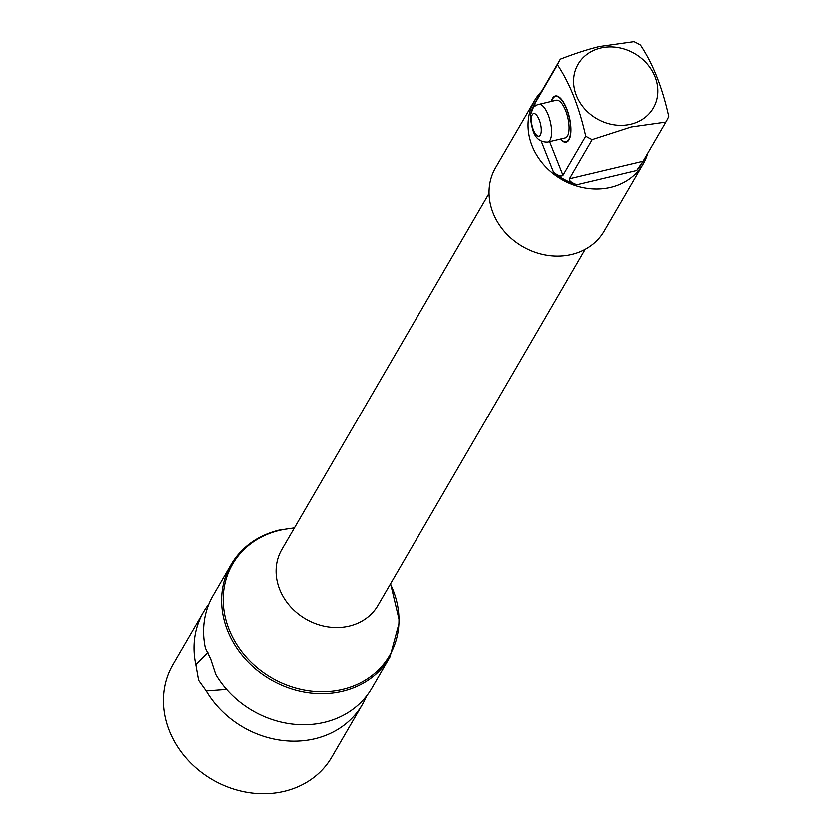 <?xml version="1.0" encoding="UTF-8"?>
<svg xmlns="http://www.w3.org/2000/svg" width="833" height="833" viewBox="0 0 833 833"><rect width="100%" height="100%" fill="white"/><g stroke="black" fill="none" stroke-linecap="round" stroke-linejoin="round"><path stroke-width="1.25" d="M203.471 612.13L172.879 664.713A91.89 79.499 30.2 0 0 186.363 758.342A91.89 79.499 30.2 0 0 284.147 791.35A91.89 79.499 30.2 0 0 331.732 757.135L362.324 704.551A91.89 79.499 -149.8 0 1 314.739 738.767A91.89 79.499 -149.8 0 1 206.188 690.942L198.556 680.332L195.786 664.661A91.89 79.499 -149.8 0 1 203.471 612.13A91.89 79.499 -149.8 0 1 208.812 604.248M205.345 648.22A91.89 79.499 -149.8 0 1 213.029 595.699L231.074 564.67A91.89 79.499 30.2 0 0 244.558 658.299A91.89 79.499 30.2 0 0 342.342 691.317A91.89 79.499 30.2 0 0 389.938 657.091L371.893 688.11A91.89 79.499 -149.8 0 1 324.297 722.336A91.89 79.499 -149.8 0 1 215.747 674.511L210.749 659.361L205.345 648.22M366.541 696.003A91.89 79.499 -149.8 0 1 362.324 704.551M206.188 690.942L226.607 689.432M207.854 652.687L195.786 664.661M647.887 153.105A62.871 54.395 -149.8 0 1 643.295 163.882L604.269 230.97A62.871 54.395 -149.8 0 1 571.709 254.377A62.871 54.395 30.2 0 1 504.798 231.793A62.871 54.395 30.2 0 1 495.573 167.735L534.599 100.647A62.871 54.395 -149.8 0 1 541.7 91.328M643.295 163.882A62.871 54.395 -149.8 0 1 610.735 187.29A62.871 54.395 -149.8 0 1 543.824 164.705A62.871 54.395 -149.8 0 1 534.599 100.647M534.776 103.927L530.725 114.413A61.423 53.145 -149.8 0 1 535.858 101.376L560.078 59.726A61.423 53.145 30.2 0 0 557.537 64.797L534.776 103.927L535.557 105.926M569.501 178.71C569.033 180.667 571.532 182.656 576.988 184.655A61.423 53.145 -149.8 0 1 553.653 172.327C558.402 175.721 561.525 176.711 563.025 175.284L585.786 136.154A61.423 53.145 30.2 0 0 592.263 139.58L569.501 178.71L643.17 161.206L636.776 170.453A61.423 53.145 -149.8 0 0 642.045 163.153L666.265 121.503A61.423 53.145 30.2 0 0 668.816 116.433C662.454 87.59 653.03 63.808 640.567 45.076A61.423 53.145 30.2 0 0 634.09 41.65L599.51 46.523C588.327 49.209 575.301 53.416 560.422 59.153A61.423 53.145 30.2 0 0 560.078 59.726M643.17 161.206L665.931 122.076A61.423 53.145 30.2 0 0 666.265 121.503M585.786 136.154C579.331 107.093 569.918 83.31 557.537 64.797M560.38 139.059A23.699 8.788 -103.4 0 0 566.325 142.12A23.699 8.788 -103.4 0 0 569.064 139.809A23.699 8.788 -103.4 0 0 568.241 112.799A23.699 8.788 -103.4 0 0 555.372 96.003A23.699 8.788 -103.4 0 0 552.643 98.325A23.699 8.788 -103.4 0 0 551.436 101.418M665.931 122.076L631.352 126.96L592.263 139.58M600.697 48.043A43.524 37.662 -149.8 0 1 655.113 76.792A43.524 37.662 -149.8 0 1 630.862 124.232A43.524 37.662 -149.8 0 1 576.457 95.483A43.524 37.662 -149.8 0 1 600.697 48.043M551.748 101.345A23.22 8.611 -103.4 0 1 555.486 96.472A23.22 8.611 -103.4 0 1 566.711 108.998A23.22 8.611 76.6 0 1 566.221 141.652A23.22 8.611 76.6 0 1 560.692 138.986M538.899 104.396L556.382 100.241A19.346 7.174 -103.4 0 1 565.732 110.674A19.346 7.174 76.6 0 1 565.326 137.882L547.843 142.037A19.346 7.174 -103.4 0 0 548.249 114.829A19.346 7.174 -103.4 0 0 538.899 104.396C530.371 106.405 528.497 115.298 533.245 131.093C535.806 138.642 540.679 142.287 547.843 142.037M278.659 530.454A91.89 79.499 30.2 0 0 231.074 564.67C241.695 547.01 257.668 535.515 278.993 530.173L294.413 527.935M294.236 528.237A90.839 78.594 30.2 0 0 279.586 530.413A90.839 78.594 30.2 0 0 228.992 629.415A90.839 78.594 30.2 0 0 342.55 689.412A90.839 78.594 30.2 0 0 390.385 584.172M585.235 249.244L377.974 605.518A55.624 48.116 -149.8 0 1 349.173 626.229A55.624 48.116 30.2 0 1 289.978 606.257A55.624 48.116 30.2 0 1 281.814 549.582L489.086 193.308M541.367 141.287L553.653 172.327M576.988 184.655L636.776 170.453M549.686 141.6L563.025 175.284M533.453 129.906A11.61 4.311 -103.4 0 0 540.398 135.04A11.61 4.311 -103.4 0 0 539.305 119.848A11.61 4.311 -103.4 0 0 532.36 114.715A11.61 4.311 -103.4 0 0 533.453 129.906M389.938 657.091L399.517 621.564L390.562 583.871M566.221 141.652L567.939 141.246M555.486 96.472L557.204 96.066"/></g></svg>
